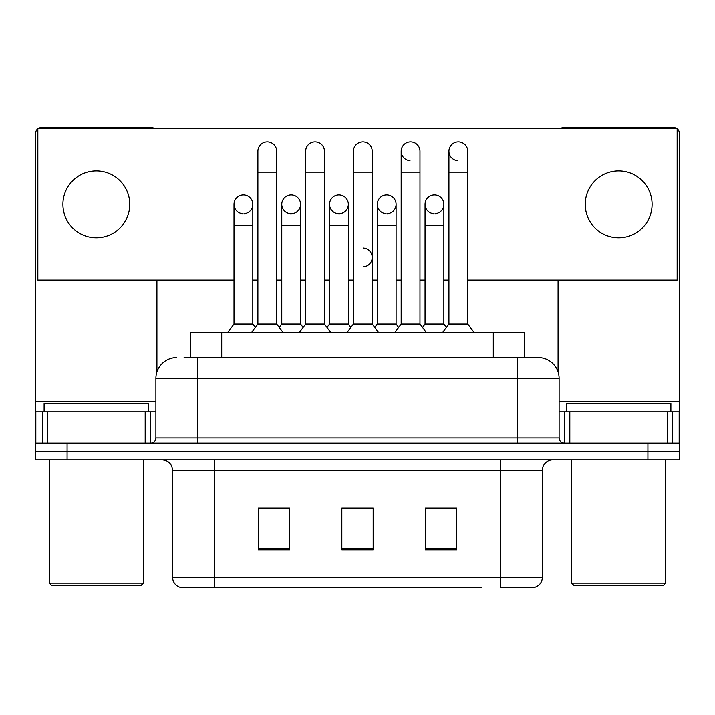 <?xml version="1.0" encoding="UTF-8"?>
<svg xmlns="http://www.w3.org/2000/svg" width="715" height="715" viewBox="0 0 715 715"><rect width="100%" height="100%" fill="white"/><g stroke="black" fill="none" stroke-linecap="round" stroke-linejoin="round"><path stroke-width="1.07" d="M190.378 357.5L190.378 332.43L524.622 332.43L524.622 357.5M542.399 577.291C542.113 582.296 539.602 585.639 534.883 587.319L500.616 587.319L500.616 577.291L542.399 577.291L542.399 470.318A10.448 10.448 0 0 1 552.847 459.879M481.83 587.319L180.117 587.319A10.448 10.448 0 0 1 172.601 577.291L172.601 470.318C171.975 463.981 168.499 460.496 162.153 459.879M67.085 459.879L679.25 459.879L679.25 451.514L35.75 451.514L35.75 459.879L67.085 459.879L67.085 451.514L35.75 451.514L35.75 411.822L47.503 411.822L47.503 443.157M456.742 549.817L456.742 508.034L425.398 508.034L425.398 549.817L456.742 549.817M289.602 549.817L289.602 508.034L258.258 508.034L258.258 549.817L289.602 549.817M373.167 549.817L373.167 508.034L341.833 508.034L341.833 549.817L373.167 549.817M280.718 508.249L277.733 508.249M447.885 508.249L444.891 508.249M352.361 508.034L349.376 508.249M373.167 508.249L341.833 508.249M289.602 508.249L258.258 508.249M456.742 508.249L425.398 508.249M184.568 357.5L538.225 357.5A20.896 20.896 0 0 1 559.112 378.396L559.112 437.938C559.425 441.11 561.168 442.853 564.341 443.157M184.095 357.5L197.671 357.5L197.671 378.396L155.888 378.396L155.888 437.938A5.22 5.22 0 0 1 150.659 443.157M176.775 357.5A20.896 20.896 0 0 0 155.888 378.396M647.915 459.879L647.915 451.514L679.25 451.514L679.25 411.822L679.25 443.157L35.75 443.157M647.915 443.157L647.915 451.514L67.085 451.514L67.085 443.157M559.112 378.396L517.329 378.396L517.329 357.5L538.225 357.5M257.883 172.181L276.687 172.181L276.687 324.074L257.883 324.074L257.883 151.285A9.402 9.402 0 0 1 267.875 141.901A9.402 9.402 0 0 1 276.687 151.285A9.402 9.402 0 0 0 267.875 141.901M252.806 324.074L252.806 225.252L234.002 225.252L234.002 324.074L252.806 324.074L255.344 327.452L257.883 324.074L251.617 332.43M281.764 324.074L281.764 225.252L300.568 225.252L300.568 324.074L281.764 324.074L279.225 327.452L276.687 324.074L282.952 332.43M243.404 194.954A9.402 9.402 0 0 0 234.011 204.061A9.402 9.402 0 0 0 242.814 213.74A9.402 9.402 0 0 1 234.002 204.356A9.402 9.402 0 0 1 243.994 194.972A9.402 9.402 0 0 1 252.806 204.356L252.806 225.252M234.002 324.074L227.736 332.43M305.645 172.181L324.449 172.181L324.449 324.074L305.645 324.074L305.645 151.285A9.402 9.402 0 0 1 315.637 141.901A9.402 9.402 0 0 1 324.449 151.285A9.402 9.402 0 0 0 315.637 141.901M305.645 257.427L305.645 324.074L299.379 332.43M329.526 324.074L329.526 225.252L348.33 225.252L348.33 324.074L329.526 324.074L326.987 327.452L324.449 324.074L330.714 332.43M353.407 172.181L372.211 172.181L372.211 324.074L353.407 324.074L353.407 151.285A9.402 9.402 0 0 1 363.399 141.901A9.402 9.402 0 0 1 372.211 151.285A9.402 9.402 0 0 0 363.399 141.901M353.407 324.074L347.141 332.43M372.211 257.427L372.211 324.074L378.476 332.43M401.169 172.181L419.973 172.181L419.973 324.074L401.169 324.074L401.169 151.285A9.402 9.402 0 0 1 411.161 141.901A9.402 9.402 0 0 1 419.973 151.285A9.402 9.402 0 0 0 411.161 141.901M401.169 257.427L401.169 324.074L394.894 332.43M419.973 257.427L419.973 324.074L426.238 332.43M448.931 172.181L467.735 172.181L467.735 324.074L448.931 324.074L448.931 151.285A9.402 9.402 0 0 1 458.923 141.901A9.402 9.402 0 0 1 467.735 151.285A9.402 9.402 0 0 0 458.923 141.901M448.931 324.074L442.656 332.43M467.735 324.074L474 332.43M291.166 194.954A9.402 9.402 0 0 0 281.764 204.061A9.402 9.402 0 0 0 290.576 213.74A9.402 9.402 0 0 1 281.764 204.356A9.402 9.402 0 0 1 291.756 194.972A9.402 9.402 0 0 1 300.568 204.356L300.568 225.252M300.568 324.074L303.106 327.452L305.645 324.074M338.928 194.954A9.402 9.402 0 0 0 329.526 204.061A9.402 9.402 0 0 0 338.338 213.74A9.402 9.402 0 0 1 329.526 204.356A9.402 9.402 0 0 1 339.518 194.972A9.402 9.402 0 0 1 348.33 204.356L348.33 225.252M348.33 324.074L350.868 327.452M386.69 194.954A9.402 9.402 0 0 0 377.288 204.061A9.402 9.402 0 0 0 386.1 213.74A9.402 9.402 0 0 1 377.288 204.356A9.402 9.402 0 0 1 387.28 194.972A9.402 9.402 0 0 1 396.092 204.356L396.092 225.252L377.288 225.252L377.288 204.356M396.092 225.252L396.092 324.074L377.288 324.074L377.288 225.252M377.288 324.074L374.749 327.452M396.092 324.074L398.63 327.452L401.169 324.074M419.973 324.074L422.511 327.452L425.05 324.074L425.05 204.356A9.402 9.402 0 0 1 435.042 194.972A9.402 9.402 0 0 1 443.854 204.356L443.854 225.252L425.05 225.252M145.181 443.157L145.181 411.822L47.503 411.822M154.699 128.62A5.22 5.22 0 0 0 151.705 127.681L40.97 127.681A5.22 5.22 0 0 0 37.984 128.62M37.841 128.727A5.22 5.22 0 0 0 35.75 132.901L35.75 411.822M156.925 280.092L156.925 371.872M145.181 411.822L155.888 411.822M667.497 443.157L667.497 411.822L569.819 411.822L569.819 443.157M677.016 128.62A5.22 5.22 0 0 0 674.03 127.681L563.295 127.681A5.22 5.22 0 0 0 560.301 128.62M558.075 280.092L558.075 371.872M677.159 128.727A5.22 5.22 0 0 1 679.25 132.901L679.25 411.822L672.645 411.822L672.645 443.157M559.112 411.822L569.819 411.822M667.497 411.822L672.645 411.822M148.568 411.822L148.568 403.466L44.107 403.466L44.107 411.822M49.326 459.879L49.326 583.145L143.349 583.145L143.349 459.879M143.349 583.145L141.257 585.236L51.417 585.236L49.326 583.145M670.893 411.822L670.893 403.466L566.432 403.466L566.432 411.822M571.651 459.879L571.651 583.145L665.674 583.145L665.674 459.879M665.674 583.145L663.583 585.236L573.743 585.236L571.651 583.145M434.452 194.954A9.402 9.402 0 0 0 425.05 204.061A9.402 9.402 0 0 0 433.862 213.74A9.402 9.402 0 0 1 425.05 204.356M458.333 141.883A9.402 9.402 0 0 0 448.931 150.99A9.402 9.402 0 0 0 457.743 160.669M410.571 141.883A9.402 9.402 0 0 0 401.169 150.99A9.402 9.402 0 0 0 409.981 160.669M618.663 170.93A33.426 33.426 0 0 0 585.236 204.356A33.426 33.426 0 0 0 618.663 237.782A33.426 33.426 0 0 0 652.089 204.356A33.426 33.426 0 0 0 618.663 170.93M96.337 170.93A33.426 33.426 0 0 0 62.911 204.356A33.426 33.426 0 0 0 96.337 237.782A33.426 33.426 0 0 0 129.764 204.356A33.426 33.426 0 0 0 96.337 170.93M435.042 213.74A9.402 9.402 0 0 0 443.854 204.356A9.402 9.402 0 0 0 435.042 194.972M339.518 213.74A9.402 9.402 0 0 0 348.33 204.356A9.402 9.402 0 0 0 339.518 194.972M243.994 213.74A9.402 9.402 0 0 0 252.806 204.356A9.402 9.402 0 0 0 243.994 194.972M467.735 280.092L677.159 280.092L677.159 128.62L37.841 128.62L37.841 280.092L234.002 280.092M252.806 280.092L257.883 280.092M276.687 280.092L281.764 280.092M300.568 280.092L305.645 280.092M324.449 280.092L329.526 280.092M348.33 280.092L353.407 280.092M372.211 280.092L377.288 280.092M396.092 280.092L401.169 280.092M419.973 280.092L425.05 280.092M443.854 280.092L448.931 280.092M291.756 213.74A9.402 9.402 0 0 0 300.568 204.356A9.402 9.402 0 0 0 291.756 194.972M387.28 213.74A9.402 9.402 0 0 0 396.092 204.356A9.402 9.402 0 0 0 387.28 194.972M363.399 266.802A9.402 9.402 0 0 0 372.211 257.427A9.402 9.402 0 0 0 363.399 248.042M443.854 225.252L443.854 324.074L425.05 324.074M443.854 324.074L446.392 327.452M221.713 357.5L221.713 332.43M493.287 357.5L493.287 332.43M500.616 459.879L500.616 470.318L172.601 470.318M542.399 470.318L500.616 470.318L500.616 577.291L214.384 577.291L214.384 587.319M172.601 577.291L214.384 577.291L214.384 459.879M373.167 548.369L341.833 548.369M289.602 548.369L258.258 548.369M456.742 548.369L425.398 548.369M197.671 443.157L197.671 437.938L559.112 437.938M155.888 437.938L197.671 437.938L197.671 378.396L517.329 378.396L517.329 443.157M155.888 401.374L35.75 401.374M150.32 411.822L150.32 443.157M35.83 411.822L35.83 443.157M42.355 443.157L42.355 411.822M679.25 401.374L559.112 401.374M679.17 443.157L679.17 411.822M564.68 443.157L564.68 411.822M276.687 172.181L276.687 151.285M234.002 225.252L234.002 204.356M257.883 278.314L257.883 257.427M276.687 278.314L276.687 257.427M324.449 172.181L324.449 151.285M372.211 172.181L372.211 151.285M419.973 172.181L419.973 151.285M467.735 172.181L467.735 151.285M281.764 225.252L281.764 204.356M329.526 225.252L329.526 204.356"/></g></svg>
